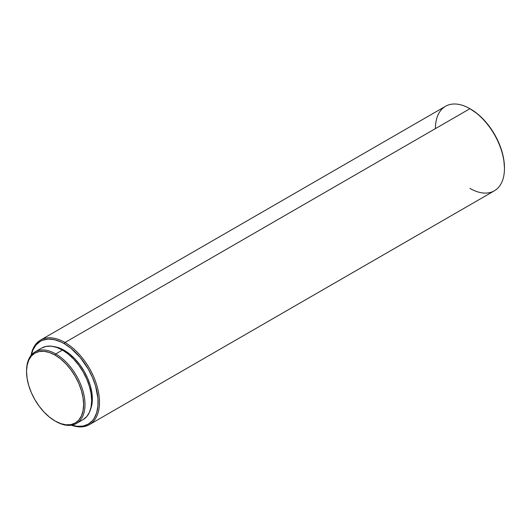 <?xml version="1.0" encoding="UTF-8"?>
<svg xmlns="http://www.w3.org/2000/svg" width="531" height="531" viewBox="0 0 531 531"><rect width="100%" height="100%" fill="white"/><g stroke="black" fill="none" stroke-linecap="round" stroke-linejoin="round"><path stroke-width="0.8" d="M26.55 371.196A41.325 23.862 60 0 1 35.106 351.874A41.325 23.862 60 0 1 55.775 353.925L55.085 355.12A40.349 23.298 60 0 1 83.613 404.536A40.349 23.298 60 0 1 55.085 421.01L55.775 421.408A41.325 23.862 -120 0 0 84.993 404.536A41.325 23.862 -120 0 0 55.775 353.925A41.325 23.862 60 0 1 82.77 390.338A41.325 23.862 60 0 1 76.437 423.453A41.325 23.862 60 0 1 55.775 421.408L55.085 421.01A40.349 23.298 60 0 1 55.078 421.01A40.349 23.298 60 0 1 26.55 371.587A40.349 23.298 60 0 1 55.085 355.12L55.775 353.925L62.446 350.068L55.775 353.925A41.325 23.862 -120 0 0 26.55 370.791L27.101 365.481L28.72 360.237L31.356 356.062L34.907 353.122L39.228 351.515L44.166 351.323L49.516 352.538L55.085 355.12L60.647 358.963L65.997 363.927L70.935 369.822L75.256 376.413L78.807 383.455L81.442 390.677L83.062 397.792L83.613 404.536L83.062 410.649L81.442 415.886L78.807 420.061L75.256 423.008L70.935 424.608L65.997 424.807L60.647 423.585L55.085 421.01L49.516 417.16L44.166 412.195L39.228 406.301L34.907 399.71L31.356 392.668L28.72 385.453L27.101 378.331L26.55 371.587M41.783 348.024A41.325 23.862 -120 0 1 62.446 350.068L68.147 354.011L73.63 359.095L78.681 365.129L83.108 371.879L86.739 379.094L89.44 386.488L91.106 393.776L91.664 400.686L91.106 406.938L89.44 412.308L86.739 416.583L83.108 419.603A41.325 23.862 -120 0 0 89.44 386.488A41.325 23.862 -120 0 0 62.446 350.068L56.744 347.427L51.261 346.179L46.21 346.385L41.783 348.024L35.106 351.874M90.469 409.547A39.699 22.919 -120 0 0 64.284 350.334L63.574 350.745L64.284 350.334L58.808 347.798L53.545 346.604M64.974 342.495L64.284 343.69A47.836 27.619 60 0 1 97.903 397.832A47.836 27.619 60 0 1 71.725 425.145L77.227 426.307L83.075 426.074L88.199 424.176L92.407 420.685L94.113 418.382L96.655 412.773L97.943 406.009L97.943 398.356L95.534 385.845L92.407 377.289L88.199 368.939L80.227 357.509L70.882 348.25L64.284 343.69L64.974 342.495A48.812 28.183 60 0 1 96.861 385.506A48.812 28.183 60 0 1 89.381 424.621A48.812 28.183 60 0 1 71.366 425.205A48.812 28.183 -120 0 0 99.337 398.482A48.812 28.183 -120 0 0 64.974 342.495L469.935 108.696L64.974 342.495A48.812 28.183 -120 0 0 31.057 355.392A48.812 28.183 60 0 1 40.568 340.079A48.812 28.183 60 0 1 64.974 342.495M89.381 424.621L494.341 190.821A48.812 28.183 -120 0 0 501.822 151.707A48.812 28.183 -120 0 0 469.935 108.696L469.935 108.696A48.812 28.183 60 0 1 504.45 168.473A48.812 28.183 60 0 1 469.935 188.399M504.45 168.473L504.45 167.677A47.836 27.619 -120 0 0 470.625 109.094L470.287 108.895M504.45 167.677L503.8 159.685L501.875 151.242L498.748 142.686L494.54 134.343L489.416 126.524L483.568 119.541L477.223 113.654L469.935 108.696A48.812 28.183 -120 0 0 445.529 106.28L40.568 340.079M435.42 128.621A48.812 28.183 60 0 1 469.935 108.696M31.289 355.106A47.836 27.619 60 0 1 64.284 343.69L60.972 341.964L54.467 339.707L48.341 339.097L42.825 340.172L40.369 341.327L36.161 344.811L33.035 349.763L31.289 355.106M90.217 410.124L91.817 404.967L92.354 398.954L91.817 392.323L90.217 385.32L87.628 378.218L84.137 371.288L79.882 364.804L75.03 359.002L69.76 354.117L64.284 350.334A39.699 22.919 -120 0 0 54.169 346.67M83.108 419.603L76.437 423.453"/></g></svg>
